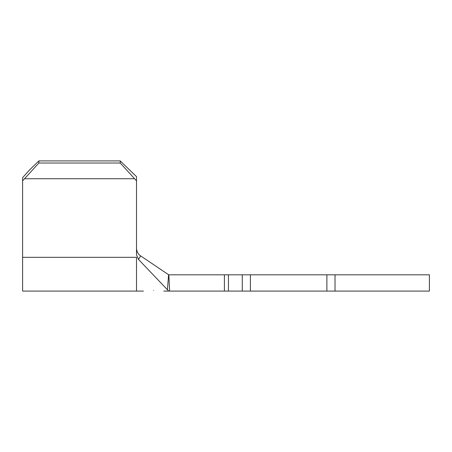 <?xml version="1.0" encoding="UTF-8"?>
<svg xmlns="http://www.w3.org/2000/svg" width="452" height="452" viewBox="0 0 452 452"><rect width="100%" height="100%" fill="white"/><g stroke="black" fill="none" stroke-linecap="round" stroke-linejoin="round"><path stroke-width="0.68" d="M153.59 290.433C140.476 291.031 140.476 291.031 153.59 290.433C166.703 291.274 166.703 291.274 153.59 290.433M38.872 160.912L38.872 163.019L22.6 180.845L22.6 177.681L29.646 169.822L38.872 160.912L120.232 160.912L136.504 176.63L136.504 254.809L138.47 259.392L167.432 289.738L168.59 274.726L140.696 255.939L138.47 259.392M168.72 274.816L326.886 274.816L326.886 291.088L242.272 291.088L242.272 274.816M168.845 274.816L169.636 291.088L242.272 291.088M250.408 274.816L250.408 291.088M326.886 274.816L429.4 274.816L429.4 291.088L326.886 291.088M169.636 291.088L168.72 291.088L167.432 289.738M22.6 180.845L22.6 257.329L136.504 257.329L136.504 291.088L143.42 291.088M136.504 248.679C136.905 252.007 138.301 254.425 140.696 255.939M22.6 257.329L22.6 291.088L136.504 291.088M136.504 180.845L120.232 163.019L120.232 160.912M24.781 178.738L134.323 178.738M38.872 163.019L120.232 163.019M224.412 274.816L224.412 291.088M228.441 274.816L228.441 291.088M335.022 274.816L335.022 291.088M163.76 291.088L168.72 291.088"/></g></svg>
